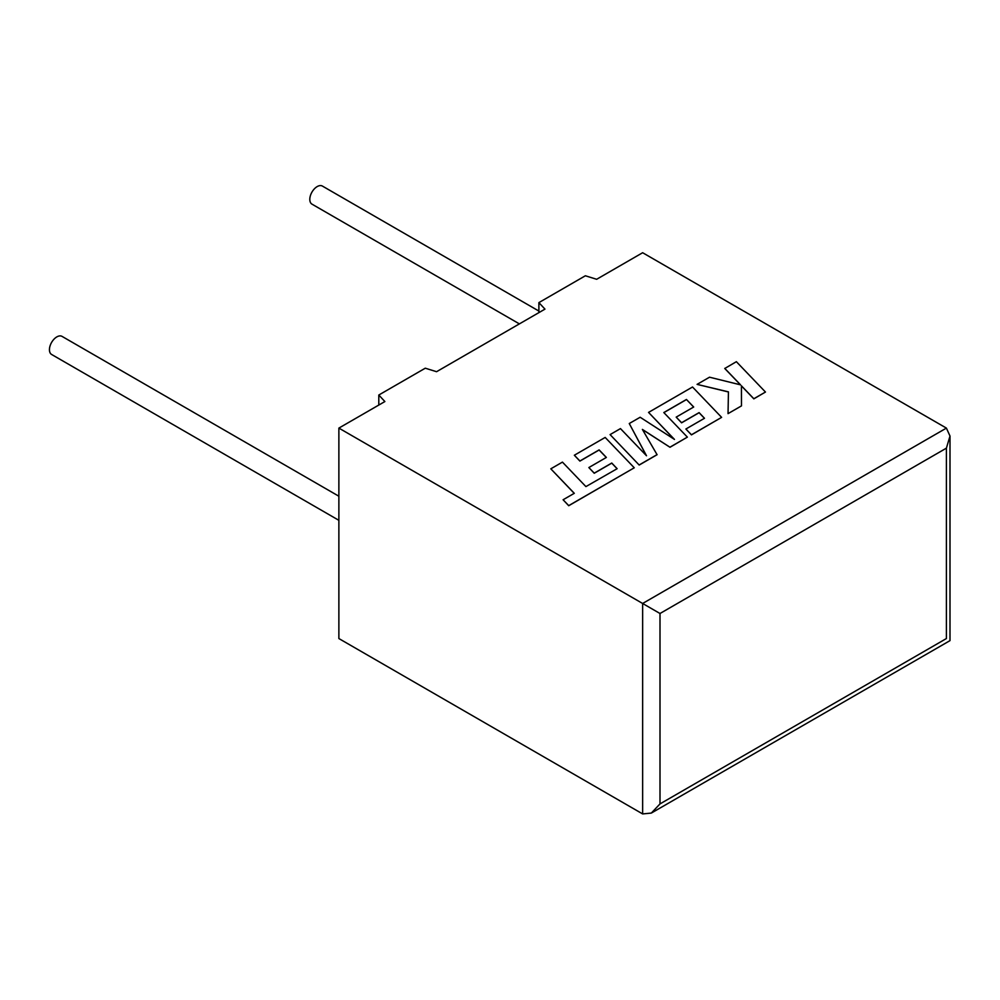 <?xml version="1.0" encoding="UTF-8"?>
<svg xmlns="http://www.w3.org/2000/svg" width="1000" height="1000" viewBox="0 0 1000 1000"><rect width="100%" height="100%" fill="white"/><g stroke="black" fill="none" stroke-linecap="round" stroke-linejoin="round"><path stroke-width="1.5" d="M338.875 496.225L62.038 336.388A10.438 6.025 120 0 0 56.812 336.912A10.438 6.025 120 0 0 50 346.1A10.438 6.025 120 0 0 51.6 354.462L338.875 520.325M519.388 323.888L311.962 204.137A10.438 6.025 -60 0 1 310.363 195.775A10.438 6.025 -60 0 1 317.188 186.588A10.438 6.025 -60 0 1 322.4 186.075L538.888 311.062M338.875 428.1L338.875 638.55L642.638 813.925L651.325 813.075L660 803.913L946.4 638.55C951.087 641.263 951.087 641.263 946.4 638.55L946.4 448.15L950 436.05L946.4 428.1L642.638 252.725L596.65 279.288L585.363 275.775L538.888 302.613L544.963 309.125L436.562 371.7L425.275 368.2L378.8 395.025L384.875 401.55L338.875 428.1L642.638 603.475L946.4 428.1M538.888 312.625L538.888 302.613M378.8 405.05L378.8 395.025M946.4 448.15L660 613.5L642.638 603.475L642.638 813.925M550.812 468.825L574.288 493.312L563.1 499.762L568.725 505.625L634.263 467.788L605.175 437.438L574.338 455.238L579.9 461L599.113 449.9L606.362 457.438L588.85 467.55L594.237 473.15L611.763 463.038L617.137 468.7L585.913 486.6L562.438 462.113L550.812 468.825L574.225 493.35M563.1 499.762L568.725 505.725L634.263 467.788M574.338 455.238L579.9 461.1L599.113 450L606.3 457.475M588.85 467.55L594.237 473.25L611.763 463.137L617.087 468.725M686.45 399.475L693.7 407.013L676.188 417.125L681.575 422.725L699.1 412.612L704.488 418.275L685.888 429.012L691.45 434.775L721.612 417.362L692.525 387L648.55 412.4L674.463 439.412L640.15 417.25L629.263 423.525L646.5 455.75L620.462 428.6L610.087 434.6L639.188 465.05L657.087 454.712L642.387 429.412L669.987 447.262L687.375 437.125L663.812 412.55L686.45 399.475L693.65 407.05M639.188 464.95L657.087 454.613M642.487 429.575L669.987 447.262M669.987 447.163L687.375 437.125M663.875 412.612L686.45 399.575M676.188 417.125L681.575 422.825L699.1 412.713L704.425 418.3M685.888 429.012L691.45 434.875L721.612 417.362M648.55 412.4L674.2 439.25M629.263 423.525L646.388 455.625M610.087 434.6L639.188 465.05M724.762 368.387L740.575 384.862L709.513 377.2L697.087 384.375L728.438 391.863L728.037 413.638L741.475 405.887L741.425 385.812L753.838 398.75L765.462 392.038L736.375 361.688L724.762 368.488L740.45 384.825M765.462 392.038L753.838 398.85L741.425 385.913M697.087 384.375L728.438 391.962M728.037 413.638L741.475 405.887M660 613.5L660 803.913M950 436.05L950 640.625L651.325 813.075"/></g></svg>
